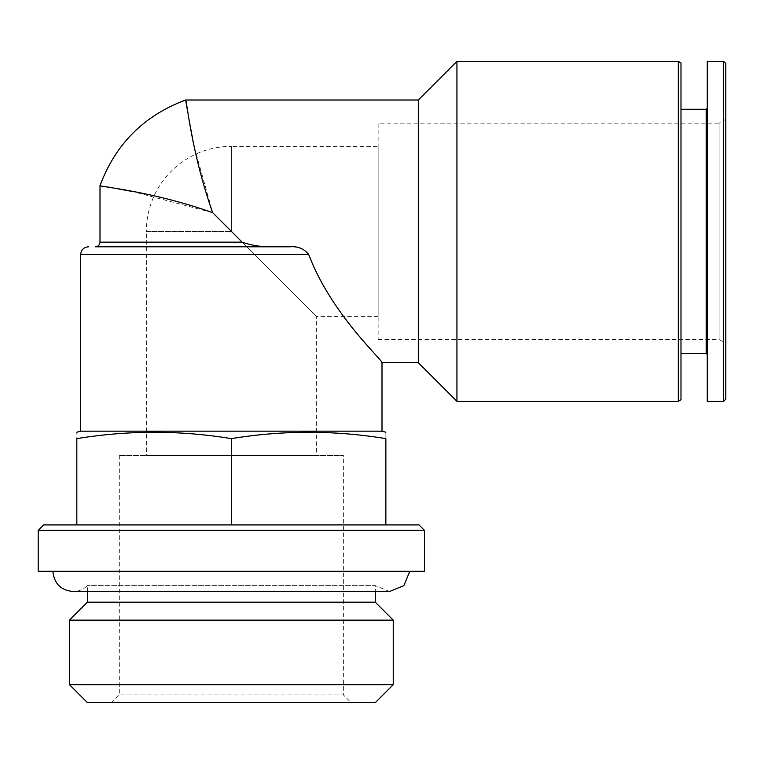 <?xml version="1.0" encoding="UTF-8"?>
<svg xmlns="http://www.w3.org/2000/svg" width="764" height="764" viewBox="0 0 764 764"><rect width="100%" height="100%" fill="white"/><g stroke="black" fill="none" stroke-linecap="round" stroke-linejoin="round"><path stroke-width="0.57" stroke-dasharray="3.82 2.86" d="M378.142 146.363L378.142 316.334L378.142 146.363L231.349 146.363L231.349 231.349L231.349 146.363A84.985 84.985 0 0 0 146.363 231.349L231.349 231.349L146.363 231.349L146.363 455.392L316.334 455.392L146.363 455.392M95.376 246.801L269.787 246.801C260.276 246.801 251.06 245.254 242.159 242.159L316.334 316.334L212.698 212.698L132.755 191.554M108.364 187.075L100.008 185.642M418.309 362.69L418.309 100.008M146.363 246.801L289.804 246.801C297.788 246.103 304.082 248.682 308.704 254.527C331.375 314.539 383.251 360.589 382 362.69C383.413 360.799 331.28 314.396 308.704 254.527L80.688 254.527M187.075 108.364L195.04 149.773L212.698 212.698M80.688 431.183L382 431.183M43.663 524.925L419.025 524.925M76.83 524.925L385.858 524.925L76.83 524.925L76.83 438.622C76.83 430.199 76.83 430.199 76.83 438.622C128.333 430.189 179.836 430.189 231.349 438.622L231.349 524.925M38.2 530.388L424.488 530.388M38.2 571.281L424.488 571.281M409.81 571.281L52.878 571.281L409.81 571.281M389.564 591.527L375.286 585.625L87.402 585.625L375.286 585.625L375.286 591.527M87.402 602.185L375.286 602.185M69.448 620.139L393.24 620.139M69.448 684.668L393.24 684.668M87.402 702.622L375.286 702.622M351.096 702.622L111.592 702.622L351.096 702.622L343.37 694.896L119.318 694.896L343.37 694.896L343.37 455.392L119.318 455.392L343.37 455.392M385.858 524.925L385.858 438.622C385.858 430.199 385.858 430.199 385.858 438.622C334.355 430.189 282.852 430.189 231.349 438.622M456.939 401.31L456.939 61.378M678.317 401.31L678.317 61.378M680.991 399.773L680.991 62.925M680.991 109.281L680.991 353.417L680.991 109.281M706.165 353.417L706.165 109.281M707.254 108.182L707.254 354.506L707.254 108.182M707.254 401.31L707.254 61.378M723.613 401.31L723.613 61.378M725.8 399.133L725.8 63.565M725.8 119.318L725.8 343.37L725.8 119.318L719.105 123.185L719.105 339.512L719.105 123.185L378.142 123.185L378.142 339.512L378.142 123.185M378.142 316.334L316.334 316.334L316.334 455.392M100.008 242.159L242.159 242.159M87.402 591.527L87.402 585.625C83.419 589.474 78.663 591.441 73.124 591.527L389.573 591.527M378.142 339.512L719.105 339.512L725.8 343.37M119.318 455.392L119.318 694.896L111.592 702.622"/><path stroke-width="1.15" d="M242.159 242.159L100.008 242.159C99.759 244.948 98.212 246.495 95.376 246.801L269.787 246.801C260.266 246.801 251.05 245.254 242.159 242.159L212.698 212.698C152.284 191.153 98.346 186.531 100.008 185.642C98.279 186.521 152.342 191.162 212.698 212.698C191.153 152.284 186.531 98.346 185.642 100.008C186.521 98.279 191.162 152.342 212.698 212.698M132.755 191.554L108.364 187.075M100.008 242.159L100.008 185.642C115.498 144.043 144.043 115.498 185.642 100.008L418.309 100.008L418.309 362.69L456.939 401.31L678.317 401.31L678.317 61.378L456.939 61.378L456.939 401.31M88.414 246.801C83.725 247.259 81.146 249.828 80.688 254.527L308.704 254.527C331.375 314.539 383.251 360.589 382 362.69C383.413 360.799 331.28 314.396 308.704 254.527C304.082 248.682 297.779 246.103 289.804 246.801L146.363 246.801M185.642 100.008L187.075 108.364M418.309 362.69L382 362.69L382 431.183L80.688 431.183L76.83 432.214M424.488 530.388L419.025 524.925L43.663 524.925L38.2 530.388L38.2 571.281L424.488 571.281L424.488 530.388L38.2 530.388M409.81 571.281L403.879 585.596L389.564 591.527M375.286 591.527L375.286 602.185L87.402 602.185L69.448 620.139L69.448 684.668L393.24 684.668L393.24 620.139L69.448 620.139M375.286 602.185L393.24 620.139M393.24 684.668L375.286 702.622L87.402 702.622L69.448 684.668M76.83 524.925L76.83 438.622C76.83 430.199 76.83 430.199 76.83 438.622C128.333 430.189 179.836 430.189 231.349 438.622C282.852 430.189 334.355 430.189 385.858 438.622C385.858 430.199 385.858 430.199 385.858 438.622L385.858 524.925M231.349 524.925L231.349 438.622M382 431.183L385.868 432.214M418.309 100.008L456.939 61.378M678.317 61.378L680.991 62.925L680.991 399.773L678.317 401.31M680.991 109.281L706.165 109.281L706.165 353.417L707.254 354.506M706.165 109.281L707.254 108.182M707.254 61.378L707.254 401.31L723.613 401.31L723.613 61.378L707.254 61.378M723.613 61.378L725.8 63.565L725.8 399.133L723.613 401.31M80.688 254.527L80.688 431.183M52.878 571.281C54.082 583.581 60.824 590.324 73.124 591.527L389.573 591.527M87.402 591.527L87.402 602.185M680.991 353.417L706.165 353.417"/></g></svg>
